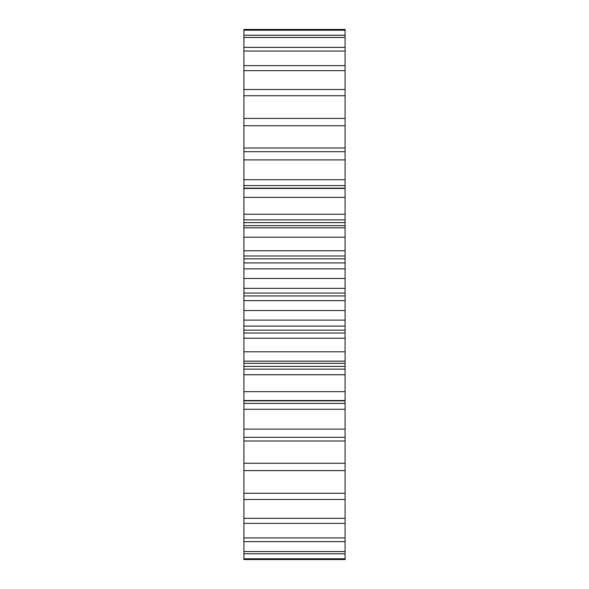 <?xml version="1.0" encoding="UTF-8"?>
<svg xmlns="http://www.w3.org/2000/svg" width="589" height="589" viewBox="0 0 589 589"><rect width="100%" height="100%" fill="white"/><g stroke="black" fill="none" stroke-linecap="round" stroke-linejoin="round"><path stroke-width="0.88" d="M243.92 403.421L345.08 403.421L345.08 559.55L243.92 559.55L243.92 29.45L345.08 29.45L345.08 30.201L243.92 30.201M243.92 148.008L345.08 148.008L345.08 30.201M345.08 148.008L345.08 159.884L243.92 159.884M243.92 179.719L345.08 179.719L345.08 159.884M345.08 179.719L345.08 185.579L243.92 185.579M243.92 188.156L345.08 188.156L345.08 185.579M345.08 188.156L243.92 188.259M243.92 214.249L345.08 214.249L345.08 188.259M345.08 214.249L345.08 219.866L243.92 219.866M243.92 222.613L345.08 222.613L345.08 219.866M345.08 222.613L345.08 225.668L243.92 225.668M243.92 250.767L345.08 250.767L345.08 225.668M345.08 250.767L345.08 255.987L243.92 255.987M243.92 258.836L345.08 258.836L345.08 255.987M345.08 258.836L345.08 262.908L243.92 262.908M243.92 288.352L345.08 288.352L345.08 262.908M345.08 288.352L345.08 293.057L243.92 293.057M243.92 295.943L345.08 295.943L345.08 293.057M345.08 295.943L345.08 300.648L243.92 300.648M243.92 326.092L345.08 326.092L345.08 300.648M345.08 326.092L345.08 330.164L243.92 330.164M243.92 333.013L345.08 333.013L345.08 330.164M345.08 333.013L345.08 338.233L243.92 338.233M243.92 369.134L345.08 369.134L345.08 338.233M345.08 369.134L345.08 374.751L243.92 374.751M345.08 403.421L345.08 374.751M345.08 35.222L243.92 35.222M345.08 37.468L243.92 37.468M345.08 47.378L243.92 47.378M345.08 51.059L243.92 51.059M345.08 65.622L243.92 65.622M345.08 70.643L243.92 70.643M345.08 89.499L243.92 89.499M345.08 95.742L243.92 95.742M345.08 118.418L243.92 118.418M345.08 125.737L243.92 125.737M345.08 151.682L243.92 151.682M345.08 188.458L243.92 188.458M345.08 197.344L243.92 197.344M345.08 227.847L243.92 227.847M345.08 237.198L243.92 237.198M345.08 268.878L243.92 268.878M345.08 278.464L243.92 278.464M345.08 310.536L243.92 310.536M345.08 320.121L243.92 320.121M345.08 351.802L243.92 351.802M345.08 361.153L243.92 361.153M345.08 391.656L243.92 391.656M345.08 400.542L243.92 400.542M345.08 429.116L243.92 429.116M345.08 437.318L243.92 437.318M345.08 463.263L243.92 463.263M345.08 470.582L243.92 470.582M345.08 493.258L243.92 493.258M345.08 499.501L243.92 499.501M345.08 518.357L243.92 518.357M345.08 523.378L243.92 523.378M345.08 537.941L243.92 537.941M345.08 541.622L243.92 541.622M345.08 551.532L243.92 551.532M345.08 553.778L243.92 553.778M345.08 558.799L243.92 558.799M345.08 559.55L243.92 559.55M345.08 440.992L243.92 440.992M345.08 409.281L243.92 409.281M345.08 400.844L243.92 400.844M345.08 366.387L243.92 366.387M345.08 400.741L243.92 400.741M345.08 363.332L243.92 363.332"/></g></svg>
